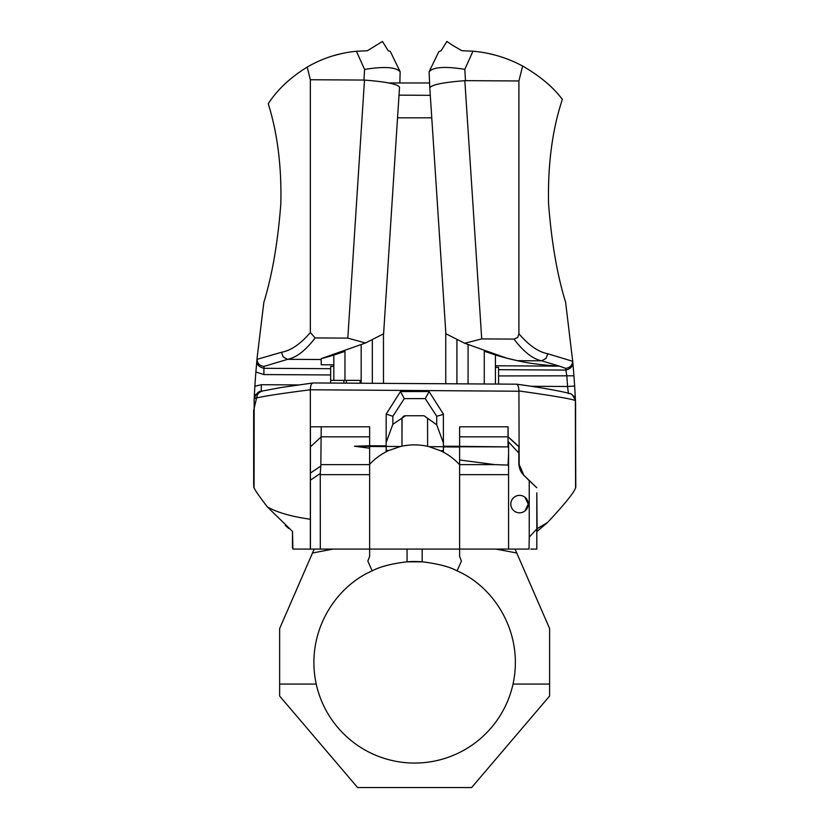 <?xml version="1.0" encoding="UTF-8"?>
<svg xmlns="http://www.w3.org/2000/svg" width="829" height="829" viewBox="0 0 829 829"><rect width="100%" height="100%" fill="white"/><g stroke="black" fill="none" stroke-linecap="round" stroke-linejoin="round"><path stroke-width="1.24" d="M537.099 528.684L537.119 531.368L547.565 522.477L537.099 528.684L536.819 492.83L536.819 528.892L529.234 537.161L529.234 480.665L536.788 487.742L523.907 475.349L519.172 464.489L518.902 390.936C518.799 386.293 517.742 384.045 515.731 384.179L313.155 382.946L281.01 387.526L261.923 391.112C258.814 390.936 256.234 393.423 254.182 398.552L254.057 487.898L253.664 410.448L256.586 397.993C263.871 396.148 281.787 393.412 310.347 389.775L518.902 391.236M518.902 390.936C553.357 395.806 572.176 399.018 575.357 400.573L575.585 487.711C574.404 492.125 565.067 503.721 547.565 522.477M452.489 45.263L446.904 41.45L441.121 50.735L438.8 51.73L429.111 71.74C433.318 66.973 445.214 66.175 464.81 69.346L472.976 51.201C490.353 52.704 506.913 57.657 522.643 66.04C540.156 76.175 553.389 87.294 562.342 99.397C552.332 129.573 547.731 164.339 548.56 203.706C551.534 242.192 557.212 275.052 565.616 302.284L572.704 361.289C572.238 365.568 569.855 367.91 565.585 368.325L566.87 376.335A959.713 959.713 0 0 1 567.575 386.501L574.642 386.055A966.801 966.801 0 0 0 573.937 375.806L572.673 360.563M572.839 362.346L572.829 362.314C573.119 366.221 570.756 368.812 565.741 370.076L498.571 369.682L498.581 375.931L498.581 367.402L495.431 367.382L495.431 354.947A257.923 257.923 0 0 0 517.327 360.667C528.249 363.268 542.29 365.092 559.44 366.138L565.585 368.325M575.792 487.369L575.45 400.324L574.642 386.055A966.801 966.801 0 0 0 573.937 375.806L498.581 375.931L498.581 384.034M263.923 367.485L264.026 366.387C259.798 365.931 257.446 363.589 256.99 359.361L255.881 372.024A966.801 966.801 0 0 0 254.876 386.221L254.182 398.552L255.591 394.635M330.667 380.387L333.818 380.387L333.818 364.833L333.818 366.428L330.667 366.418L330.667 368.698L263.85 368.304C258.897 367.029 256.565 364.439 256.845 360.532L256.835 360.563M257.021 358.615L263.84 302.409C272.233 275.073 277.902 242.203 280.824 203.81C281.694 166.702 277.508 133.355 268.264 103.77C277.062 89.946 290.036 77.719 307.196 67.076C322.564 58.185 338.968 52.911 356.408 51.263L364.594 69.429L363.941 80.061L364.491 80.081A381737.661 381737.661 0 0 0 347.828 338.118L365.475 342.999L383.609 333.776A381702.232 381702.232 0 0 1 399.537 87.159C397.661 84.102 385.982 81.739 364.491 80.081M292.865 549.088L310.347 549.088L310.347 519.234C291.362 516.571 277.031 512.446 267.332 506.871L292.513 531.462L292.419 547.834M267.332 506.871C259.995 497.307 255.57 490.986 254.057 487.898M292.523 531.462L292.875 549.088M310.419 549.088L310.419 473.079L320.833 466.053L320.253 473.514L320.315 549.088L310.347 549.088M320.315 549.088L508.571 549.088L508.571 453.981L508.084 465.09L495.006 464.634L459.618 460.002L459.618 447.007L443.411 446.914L443.422 452.178L440.81 450.852L443.422 450.468M529.234 537.161L529.026 549.088L508.571 549.088M530.809 549.088L536.819 549.088L536.819 528.892M263.923 368.304L263.881 374.563L330.667 374.957L330.667 366.418M330.667 368.698L330.667 367.869M321.362 358.594A257.923 257.923 0 0 0 333.818 355.092L333.818 364.833L321.217 364.76L321.217 359.517L287.694 359.32C296.564 357.496 305.714 350.356 315.175 337.931L310.347 332.584C300.419 344.087 290.782 350.657 281.435 352.284L256.99 359.361M264.026 366.387L287.694 359.32M298.253 384.925L261.342 384.708L254.897 386.252M330.667 374.957L330.667 383.05M287.518 359.32L283.197 356.916L281.435 352.284M310.347 389.775C310.492 385.102 311.58 382.843 313.59 382.998L313.227 382.946M575.357 400.573L574.196 396.739L571.316 394.169C573.399 393.93 549.938 388.625 516.28 384.148L516.104 384.138M531.088 386.293L567.575 386.501L568.414 393.588M575.326 400.22L575.45 400.366A7.088 7.088 177.2 0 0 575.171 398.708M572.704 361.289L547.803 353.776L545.99 358.449L541.638 360.802L559.43 366.138M547.803 353.776C538.446 352.024 528.809 345.351 518.902 333.745L517.731 337.496L514.021 339.092C523.441 351.631 532.591 358.864 541.472 360.812L541.638 360.802M559.471 366.149L495.431 365.776M464.665 343.258L481.711 338.906A381737.661 381737.661 0 0 0 464.831 80.672C443.349 82.351 431.66 84.724 429.795 87.781A381702.232 381702.232 0 0 1 445.878 333.755L464.665 343.258L506.395 358.066L517.327 360.667L541.472 360.812M495.431 354.947L484.271 351.227L484.271 383.951M481.711 338.906L514.021 339.092M518.902 333.745L518.902 80.962L465.494 80.651L464.81 69.346M464.831 80.672L465.494 80.651M254.171 398.822L256.679 397.661L257.311 394.998L258.886 392.78L261.923 391.112M310.347 519.234L310.347 390.013M310.347 426.811L369.63 426.811L369.63 445.753L386.159 445.857L386.159 442.51L392.842 424.313L392.842 416.272L386.169 414.085L386.159 442.51M392.842 416.272L404.293 398.625L400.49 391.547L386.169 414.085M429.039 391.526L400.49 391.547M443.38 414.065L429.111 391.64L425.246 398.614L436.717 416.262L443.38 414.376L443.411 446.189L459.618 446.282L459.618 426.811L508.032 426.811L508.167 436.831L518.902 446.634M253.664 410.448L253.664 483.597M404.293 398.625L425.246 398.614M436.717 416.262L436.728 424.821L443.411 443.049L443.411 446.189M436.728 424.821L424.044 415.733L405.505 415.733L392.842 424.313M459.618 446.375L508.571 446.893L429.121 446.676L426.531 446.095L427.609 446.095L427.557 418.759M399.868 81.957L400.158 71.76C395.993 67.045 384.128 66.268 364.594 69.429M400.169 71.76L390.304 51.429L388.221 50.756L382.449 41.45L367.351 50.756L356.408 51.263M307.196 67.076L310.347 79.739L310.347 332.584M363.941 80.061L310.347 79.739M333.818 55.595L342.118 53.47M472.976 51.201L461.898 50.724L452.479 45.253M429.111 71.74L429.795 87.781M484.271 52.683L484.799 52.776M488.229 53.45L495.431 55.18M518.902 80.962L522.643 66.04M430.292 95.325L399.018 95.148M333.818 380.387L360.149 380.376L360.149 383.226L360.149 380.376M575.585 403.246L575.585 487.711M386.159 450.188L388.635 450.572L386.159 451.795L386.159 446.582L369.63 446.479L369.63 556.414L367.827 561.078L372.169 570.88C335.206 586.704 305.124 632.765 316.222 684.07A100.786 100.786 0 0 0 513.027 684.07C524.125 632.765 494.043 586.704 457.08 570.88C449.608 566.777 437.971 563.751 422.179 561.793L422.179 549.088M529.234 480.665L524.094 475.535A18 18 0 0 1 524.001 475.431M523.907 475.349A14.808 14.808 0 0 1 519.596 468.033A18 18 0 0 1 518.83 462.8L518.83 453.007L508.571 441.94L508.571 453.981M519.545 495.369A8.725 8.725 0 0 1 527.109 508.457A8.725 8.725 0 0 1 511.99 508.457A8.725 8.725 0 0 1 519.545 495.369M419.795 415.733L405.505 415.733A3.544 3.544 0 0 0 402.065 418.417L401.961 445.95L403.029 445.95L400.428 446.51L354.449 446.24L369.63 445.753M443.422 452.178A61.294 61.294 0 0 1 459.618 464.768M369.63 464.344A61.294 61.294 0 0 1 386.159 451.795M400.428 446.51L388.635 450.572M403.029 445.95A61.294 61.294 0 0 1 426.531 446.095M440.81 450.852L429.121 446.676M321.217 359.517L321.217 358.625L365.475 342.999M315.175 337.931L347.828 338.118M519.255 447.204L518.602 446.634M346.408 383.143L346.408 380.376M321.217 364.76L321.217 358.625M344.968 380.376L344.968 351.361L333.818 355.092M369.63 448.22L354.449 446.24M320.833 466.053L321.217 426.811L310.419 426.811L310.419 446.831L321.217 436.821L369.63 436.821M459.618 426.811L508.032 426.811L508.032 446.437M518.83 446.841L518.83 453.007M401.961 419.277L401.961 445.95M508.084 465.09L508.571 466.395M519.596 468.033L519.172 464.489M369.63 426.811L321.217 426.811M310.347 491.866L310.419 490.623M343.89 380.366L343.89 383.122M498.581 368.853L498.581 367.402M495.431 384.014L495.431 367.382M459.618 460.002L459.618 556.414L461.411 561.078L457.08 570.88M333.092 549.088L326.502 550.332L326.502 549.088M310.419 473.079L310.419 446.831M326.502 550.332L312.492 553.005L279.642 628.548L279.642 696.039L357.6 787.55L471.639 787.55L549.606 696.039L549.606 628.548L516.757 553.005L496.146 549.109M422.179 561.793A100.786 100.786 0 0 0 407.06 561.793C391.267 563.751 379.641 566.777 372.169 570.88M414.624 561.502L422.811 561.834L406.438 561.834L414.624 561.502M312.492 553.005L314.191 549.088M515.047 549.088L516.757 553.005M524.912 497.213L528.27 504.094L524.912 510.975L528.27 504.322M528.27 504.094L526.156 498.395M288.741 528.425L285.311 525.503M429.474 82.962L388.76 82.962M372.325 339.724L372.325 383.288M397.547 117.822L431.764 117.822M456.914 339.569L456.914 383.786M255.881 372.014L263.881 374.563M261.342 384.708L261.301 391.278M575.45 400.324A7.088 7.088 177.2 0 0 573.761 396.075M361.175 344.926L361.175 383.226M468.074 344.771L468.074 383.858M321.217 464.634L369.63 464.634M517.607 445.701L508.032 436.821L459.618 436.821M459.618 474.644L508.571 474.644M459.618 464.634L495.006 464.634M519.172 464.313A18 12.725 -0 0 1 518.83 461.826M310.419 480.157L320.253 473.514M502.737 550.332L502.737 549.088M549.606 684.07L513.027 684.07M316.222 684.07L279.642 684.07M407.06 561.793L407.06 549.088M320.315 474.644L369.63 474.644M383.485 383.361L383.485 333.849M445.753 383.723L445.753 331.983M572.424 394.842L575.45 400.366M438.8 51.73L436.209 57.077M253.819 487.493L253.674 483.887M254.182 398.552L254.057 401.122"/></g></svg>
